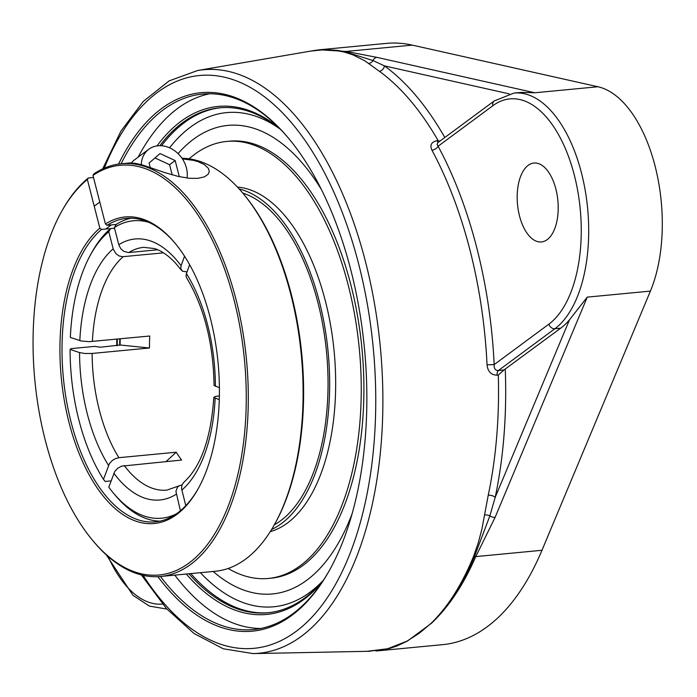 <?xml version="1.0" encoding="UTF-8"?>
<svg xmlns="http://www.w3.org/2000/svg" width="697" height="697" viewBox="0 0 697 697"><rect width="100%" height="100%" fill="white"/><g stroke="black" fill="none" stroke-linecap="round" stroke-linejoin="round"><path stroke-width="1.05" d="M323.704 579.782A253.621 129.764 84.6 0 1 304.72 597.982A253.621 129.764 84.6 0 1 267.77 612.785A253.621 129.764 84.6 0 1 188.948 573.77M159.848 145.682A253.621 129.764 84.6 0 1 182.675 122.637A253.621 129.764 84.6 0 1 219.625 107.835A253.621 129.764 84.6 0 1 280.795 129.677M278.966 127.804A255.146 130.539 -95.4 0 0 181.002 121.33A255.146 130.539 -95.4 0 0 157.008 145.9M186.308 574.023A255.146 130.539 -95.4 0 0 322.267 581.96M209.727 93.755A268.946 137.605 -95.4 0 0 138.137 157.147M174.799 575.121A268.946 137.605 -95.4 0 0 260.713 628.485M121.112 163.76A268.946 137.605 84.6 0 1 202.522 94.069A268.946 137.605 84.6 0 1 288.636 138.372M329.768 569.754A268.946 137.605 84.6 0 1 253.577 629.53A268.946 137.605 84.6 0 1 160.458 576.489M157.897 576.663A270.471 138.381 -95.4 0 0 329.402 570.407A270.471 138.381 -95.4 0 0 350.852 270.131A270.471 138.381 -95.4 0 0 288.157 137.797A270.471 138.381 -95.4 0 0 118.56 164.074M498.311 375.064L504.027 369.907L498.311 370.586C495.288 370.482 493.912 368.486 494.173 364.609L487.046 364.792C487.734 371.518 491.089 374.986 497.109 375.204L498.311 375.064A301.479 154.246 84.6 0 1 488.248 495.166L481.836 529.459L478.098 543.32L473.481 556.537C461.928 584.766 447.77 607.061 430.999 623.414L419.158 633.32L406.917 641.188L387.785 648.689L369.027 651.286M141.352 574.92L166.461 608.577L194.045 633.512L223.267 648.785L253.142 653.594A293.071 149.951 -95.4 0 0 301.601 636.152A293.071 149.951 -95.4 0 0 373.575 298.525A293.071 149.951 -95.4 0 0 197.547 70.528L311.907 50.872L324.253 49.757L336.355 50.559L343.935 51.996L352.656 54.732L364.862 60.839L379.421 71.321A301.479 154.246 84.6 0 1 438.108 140.567L436.906 140.707C431.295 142.049 429.648 145.237 431.966 150.264A300.695 153.845 84.6 0 1 487.046 364.792M366.735 651.329L388.098 648.698L407.083 641.109A5.419 4.591 -118.9 0 0 407.379 641.083L431.304 623.397C448.65 607.113 463.47 584.844 475.763 556.598L495.114 517.348L587.257 297.122L569.466 319.845A121.94 62.39 84.6 0 1 560.676 328.191L504.027 369.907M444.808 137.509A306.889 157.017 -95.4 0 0 384.422 65.884L372.991 60.543L344.858 51.735L337.148 50.341L324.863 49.6L310.566 51.108M438.108 140.567L439.79 141.23M509.185 93.86L384.422 65.884A5.419 4.243 -54 0 1 379.421 71.321M560.676 328.191L554.882 328.74L498.311 370.586A5.419 2.448 -96.8 0 0 497.109 375.204M492.866 105.717A5.419 4.452 53.5 0 1 494.278 100.917L437.786 142.702L437.08 144.427L438.099 146.231L492.866 105.717A116.521 59.62 84.6 0 1 574.372 175.365A116.521 59.62 84.6 0 1 548.94 324.105L494.173 364.609A306.096 156.616 -95.4 0 0 438.099 146.231A5.419 2.962 -28.3 0 1 431.966 150.264M438.378 142.266A5.419 2.448 83.2 0 1 436.906 140.707M488.248 495.166A5.419 2.431 -168 0 1 495.201 497.336A306.889 157.017 -95.4 0 0 505.255 369.183M431.304 623.397A5.419 4.278 46.9 0 1 430.999 623.414C448.084 607.052 462.581 584.774 474.474 556.572L489.886 515.824L495.201 497.336L569.466 319.845M555.875 189.044A39.633 20.274 84.6 0 1 541.447 241.946A39.633 20.274 84.6 0 1 519.509 215.948A39.633 20.274 84.6 0 1 533.928 163.046A39.633 20.274 84.6 0 1 555.875 189.044M484.703 515.039A5.419 2.98 8.9 0 1 489.886 515.824A5.419 3.363 22.7 0 0 495.114 517.348M366.613 651.329L366.16 651.338M319.522 49.766L386.286 43.406A304.859 155.971 -95.4 0 1 412.267 45.113L597.948 86.75A121.94 62.39 -95.4 0 1 655.084 166.069A121.94 62.39 -95.4 0 1 650.414 291.102L541.978 550.282A304.859 155.971 -95.4 0 1 442.691 644.647L375.927 651.015L389.754 648.402L396.924 645.988L407.379 641.083M548.94 324.105A5.419 4.452 -126.5 0 0 554.882 328.74A121.94 62.39 -95.4 0 0 585.236 190.551A121.94 62.39 -95.4 0 0 513.968 93.076L521.051 92.405L534.791 92.771L377.016 57.389A5.419 4.591 102.6 0 0 372.991 60.543A5.419 4.635 126 0 1 368.757 63.453M213.16 571.462A235.333 120.407 -95.4 0 0 252.837 592.711A235.333 120.407 -95.4 0 0 352.168 513.628A235.333 120.407 -95.4 0 1 252.837 592.711A235.333 120.407 -95.4 0 1 213.16 571.462M321.247 189.253A235.333 120.407 -95.4 0 0 208.76 130.365A235.333 120.407 -95.4 0 0 193.592 139.156A235.333 120.407 -95.4 0 0 178.057 153.61A235.333 120.407 -95.4 0 1 193.592 139.156A235.333 120.407 -95.4 0 1 208.717 130.383A235.333 120.407 -95.4 0 1 321.247 189.253M377.016 57.389L346.06 51.43L319.522 49.783L312.822 50.698M189.636 264.729L186.43 273.555L186.038 276.021L186.622 277.85C204.116 307.081 213.265 342.941 214.075 385.432L219.398 387.724M187.031 271.9L182.457 271.203L180.741 268.554L181.089 265.731L184.548 256.226M163.49 252.837L122.829 256.705L119.265 256.026L116.033 253.813L113.289 249.247L108.767 231.683L110.649 228.581L114.535 228.207L101.518 229.452L99.845 228.146L87.369 179.547L88.31 177.996L93.503 177.5M111.093 480.895L105.221 481.453L103.461 479.37L109.385 463.688L112.269 460.525L115.118 458.757L118.891 457.685L176.254 452.214A121.94 62.39 84.6 0 0 181.595 460.046L121.426 466.18L117.61 468.349L114.726 471.512L108.793 487.203A149.376 76.426 84.6 0 0 113.567 493.267L115.484 495.55A152.425 77.986 -95.4 0 0 159.97 521.147M118.891 457.685A121.94 62.39 84.6 0 1 99.349 410.124A121.94 62.39 84.6 0 1 92.126 353.449L149.489 347.986L120.137 345.015A147.703 75.572 84.6 0 1 120.198 338.838M120.137 345.015L100.412 347.219L94.583 346.383L71.12 348.622L70.092 349.397L79.563 352.595A131.088 67.069 -95.4 0 0 87.334 413.974A131.088 67.069 -95.4 0 0 108.532 465.413M110.649 228.581A152.425 77.986 -95.4 0 0 92.231 251.739L90.784 254.335A149.376 76.426 84.6 0 1 108.767 231.683M92.126 353.449L84.79 353.484L79.563 352.595M219.285 399.729L213.813 397.386L215.216 396.497L219.381 395.879M180.418 510.753L175.905 491.315L177.569 487.081L179.286 485.696L181.995 484.92M131.08 218.196A152.425 77.986 -95.4 0 0 116.242 224.443L114.369 227.544L118.769 244.708L120.72 248.637L123.691 251.286L128.422 252.567L157.749 249.779M90.784 254.335A149.376 76.426 84.6 0 0 70.345 337.435L81.218 340.999L89.451 341.643L149.75 336.015A121.94 62.39 84.6 0 0 149.489 347.986M176.254 452.214L166.086 461.519M103.461 479.37A149.376 76.426 84.6 0 1 70.092 349.397M176.428 513.82A149.376 76.426 84.6 0 1 113.567 493.267M213.813 397.386C210.947 438.491 200.945 466.798 183.808 482.307L182.013 484.859L181.508 488.44L185.777 505.691M114.369 227.544A149.376 76.426 84.6 0 1 148.627 222.282M117.262 345.616A153.95 78.77 84.6 0 1 117.305 339.108M116.791 339.16A152.425 77.986 -95.4 0 0 116.748 345.66M198.453 488.248A152.425 77.986 84.6 0 1 155.431 521.844A152.425 77.986 84.6 0 1 66.877 402.979A152.425 77.986 84.6 0 1 101.518 229.452M99.845 228.146A153.95 78.77 -95.4 0 0 77.254 448.702A153.95 78.77 -95.4 0 0 198.087 488.902A153.95 78.77 -95.4 0 0 174.616 242.652A153.95 78.77 -95.4 0 0 105.439 224.007L107.111 225.314A152.425 77.986 84.6 0 1 126.497 218.37A152.425 77.986 84.6 0 1 175.095 243.227M92.936 540.75L93.895 541.891A207.305 106.066 -95.4 0 0 160.641 576.471A207.305 106.066 -95.4 0 0 236.083 299.754A207.305 106.066 -95.4 0 0 121.287 163.743A207.305 106.066 -95.4 0 0 93.903 173.858L92.962 175.409A205.781 105.282 84.6 0 1 246.268 397.961A205.781 105.282 84.6 0 1 92.936 540.75A205.781 105.282 84.6 0 1 61.554 211.609A205.781 105.282 84.6 0 1 87.369 179.547M92.962 175.409L105.439 224.007M181.987 158.28A207.305 106.066 84.6 0 1 242.783 193.104A207.305 106.066 84.6 0 1 290.841 294.526A207.305 106.066 84.6 0 1 274.4 524.675A207.305 106.066 84.6 0 1 215.399 571.252L160.641 576.471M274.4 524.675L275.123 523.377A205.781 105.282 -95.4 0 0 243.741 194.236L242.783 193.104M88.31 177.996A207.305 106.066 -95.4 0 0 62.286 210.311L61.554 211.609M107.111 225.314L116.242 224.443M130.705 162.941L131.463 162.871M182.387 158.89L193.505 160.362L197.87 161.573L204.247 164.483L208.403 168.369L209.309 171.349L208.185 174.267L204.395 176.864L197.87 178.336L189.418 178.293L178.31 176.454L164.631 172.542L143.085 165.172L135.68 163.386L129.546 162.967L121.287 163.743M274.348 524.78A170.721 87.343 -95.4 0 0 280.699 520.685A170.721 87.343 -95.4 0 0 325.856 345.66A170.721 87.343 -95.4 0 0 242.713 193.017M271.612 529.467A173.814 88.928 -95.4 0 0 281.44 523.586A173.814 88.928 -95.4 0 0 327.006 341.913A173.814 88.928 -95.4 0 0 239.141 188.931M228.154 568.473A219.494 112.304 -95.4 0 0 268.397 578.449L271.046 578.196A219.494 112.304 -95.4 0 0 303.029 565.38A219.494 112.304 -95.4 0 0 357.666 316.63A219.494 112.304 -95.4 0 0 229.383 141.186L226.734 141.439A219.494 112.304 -95.4 0 0 194.751 154.255A219.494 112.304 -95.4 0 0 189.096 158.838M268.397 578.449A219.494 112.304 -95.4 0 0 300.381 565.633A219.494 112.304 -95.4 0 0 355.017 316.882A219.494 112.304 -95.4 0 0 226.734 141.439M270.262 531.628A173.814 88.928 -95.4 0 0 287.46 523.011A173.814 88.928 -95.4 0 0 332.007 333.941A173.814 88.928 -95.4 0 0 237.416 187.057M172.185 174.877L169.58 164.71L154.969 157.949M150.238 167.515L149.097 163.054L160.014 153.567L175.174 160.571L179.312 176.681M175.174 160.571L169.58 164.71M141.247 164.64A25.911 21.276 -126.5 0 1 148.844 149.228A25.911 21.276 -126.5 0 1 180.331 156.084A25.911 21.276 -126.5 0 1 187.031 178.031M148.844 149.228L134.852 159.569A25.911 21.276 53.5 0 0 131.402 162.95M220.566 107.747A253.621 129.764 -95.4 0 0 184.557 122.463A253.621 129.764 -95.4 0 0 161.547 145.743M190.83 573.596A253.621 129.764 -95.4 0 0 268.711 612.689M104.297 168.16A287.669 147.18 84.6 0 1 157.531 92.352A287.669 147.18 84.6 0 1 345.668 221.585A287.669 147.18 84.6 0 1 334.804 585.663A287.669 147.18 84.6 0 1 143.12 575.347M162.532 604.064A116.521 59.62 84.6 0 1 108.087 556.45M412.267 45.113L346.06 51.43A5.419 4.557 102.3 0 0 344.858 51.735A5.419 4.609 -76.7 0 1 343.935 51.996M473.481 556.537A5.419 3.363 -157.8 0 1 474.474 556.572A5.419 3.328 23.4 0 0 475.763 556.598L541.978 550.282M650.414 291.102L587.257 297.122M597.948 86.75L534.791 92.771M169.571 147.808A248.202 126.993 84.6 0 1 190.499 127.098A248.202 126.993 84.6 0 1 279.514 128.64M322.65 581.037A248.202 126.993 84.6 0 1 200.37 572.681M119.753 338.881A149.254 76.365 -95.4 0 0 119.692 345.303M92.387 341.486A121.94 62.39 84.6 0 1 123.203 256.679M113.175 248.846A131.088 67.069 -95.4 0 0 79.824 340.633M215.399 386.373A131.088 67.069 -95.4 0 0 186.43 273.555M113.872 473.237A131.088 67.069 -95.4 0 0 176.193 494.26M178.99 485.879L166.879 490.13A121.94 62.39 84.6 0 1 124.232 465.509M128.797 252.541A121.94 62.39 84.6 0 1 143.73 247.348L154.568 248.585C161.338 250.65 168.282 255.45 175.409 262.987L181.447 270.27M181.786 490.122A131.088 67.069 -95.4 0 0 215.138 398.335M181.089 265.731A131.088 67.069 -95.4 0 0 118.769 244.708M197.547 70.528L169.127 80.896L143.312 101.413L120.938 131.114L102.642 168.909M253.142 653.594L369.044 651.286M106.327 554.89L133.014 595.369L149.463 606.111L166.923 609.082M494.278 100.917L513.968 93.076M319.4 49.783L310.278 51.151M99.802 202.043L94.208 206.181M111.302 224.913L105.709 229.052"/></g></svg>
